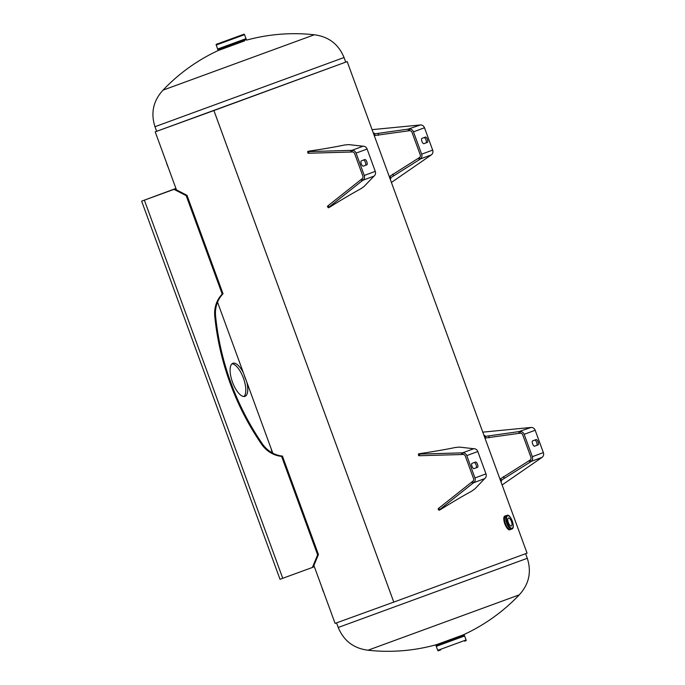 <?xml version="1.0" encoding="UTF-8"?>
<svg xmlns="http://www.w3.org/2000/svg" width="685" height="685" viewBox="0 0 685 685"><rect width="100%" height="100%" fill="white"/><g stroke="black" fill="none" stroke-linecap="round" stroke-linejoin="round"><path stroke-width="1.03" d="M219.979 49.851L218.19 50.519A181.191 181.191 0 0 0 163.039 90.137L314.287 34.781C328.603 36.596 338.527 44.174 344.041 57.523L154.981 126.708L156.668 131.315L155.212 131.845L213.9 110.55L393.789 602.098L527.065 553.155L347.184 61.599L213.908 110.542L393.781 602.106L335.093 623.401L313.901 565.485M156.668 131.315L347.184 61.599M218.19 50.519L244.793 40.775M519.247 594.863A181.191 181.191 0 0 1 463.06 634.952L436.782 644.568A181.191 181.191 0 0 1 367.999 650.219L519.247 594.863C529.008 584.236 531.697 572.043 527.296 558.292L525.626 553.711M219.825 43.044L241.394 35.158L219.825 43.044M244.562 34.644C243.269 34.216 245.59 33.753 242.19 34.858L217.633 43.849C216.34 44.131 215.861 44.525 216.203 45.022L244.562 34.644L246.026 38.651L217.667 49.037L217.941 49.774L246.3 39.396L218.164 49.859M436.516 646.246L464.344 636.065M438.537 650.699L440.652 649.937C436.097 651.452 439.282 650.699 437.724 650.356L436.251 646.349L464.61 635.971L464.122 635.141L435.977 645.604L464.336 635.226M511.318 525.977A4.23 1.644 69.9 0 0 511.412 521.439A4.23 1.644 69.9 0 0 508.416 518.031A4.23 1.644 69.9 0 0 508.416 518.04A4.23 1.644 69.9 0 0 508.321 522.578A4.23 1.644 69.9 0 0 511.318 525.977L511.318 525.977M424.058 137.582A2.834 1.105 -110.1 0 1 425.984 139.886A2.834 1.105 -110.1 0 1 425.924 142.925L423.844 143.696M427.423 139.355A2.834 1.105 -110.1 0 1 427.363 142.394L423.921 143.679A2.834 1.105 -110.1 0 1 421.917 141.393A2.834 1.105 -110.1 0 1 421.977 138.361L425.419 137.077A2.834 1.105 -110.1 0 1 427.423 139.355M372.092 129.653L420.419 124.953A4.178 3.845 69.7 0 1 424.486 127.761L432.663 150.101A4.178 3.845 69.7 0 1 431.37 154.87L420.35 158.954A4.178 3.845 -110.3 0 0 421.643 154.185L413.466 131.845A4.178 3.845 -110.3 0 0 409.399 129.037L409.579 130.681A2.517 2.32 -110.3 0 1 412.027 132.368L420.205 154.707A2.517 2.32 -110.3 0 1 419.425 157.584L389.876 176.293A101.919 10.095 -34 0 1 389.654 177.638M419.425 157.584L420.35 158.954L419.331 159.699L390.801 177.663A101.919 10.095 -34 0 1 390.339 179.53M391.409 182.458L431.37 154.87M419.331 159.699L418.407 158.329M373.89 134.577A101.919 10.438 173.8 0 1 374.943 135.493L409.579 130.681M373.197 132.676A101.919 10.438 173.8 0 1 374.763 133.849L408.14 129.123L408.32 130.758M408.14 129.123L420.419 124.953M282.425 456.082A28.453 26.21 69.7 0 1 262.338 443.82A254.195 234.159 69.7 0 1 230.948 382.881A254.195 234.159 69.7 0 1 215.595 316.085A28.453 26.21 69.7 0 1 223.027 293.779L222.205 294.079A28.453 26.21 69.7 0 0 214.773 316.384A254.195 234.159 69.7 0 0 230.126 383.189A254.195 234.159 69.7 0 0 261.516 444.128A28.453 26.21 69.7 0 0 281.603 456.39L317.626 554.841L318.448 554.533L282.425 456.082L281.603 456.39M231.992 363.812A17.613 6.859 -110.1 0 1 243.415 378.146A17.613 6.859 -110.1 0 1 243.928 396.529M246.78 382.067A17.613 6.859 -110.1 0 1 244.982 396.367A17.613 6.859 -110.1 0 1 232.506 382.196A17.613 6.859 -110.1 0 1 232.891 363.273A17.613 6.859 -110.1 0 1 243.458 372.983M141.641 201.167L175.925 188.452L143.756 200.388L174.829 189.051L186.996 195.319L186.174 195.627L174.007 189.351L141.641 201.167L280.011 579.287L312.377 567.471L317.626 554.841M186.174 195.627L222.205 294.079M312.377 567.471L313.199 567.171L318.448 554.533M186.996 195.319L223.027 293.779M174.829 189.051L174.007 189.351M314.304 566.581L313.285 566.957M271.662 450.893A2.671 1.036 -110.1 0 1 271.714 451.021L272.425 452.982L271.714 451.03A2.671 1.036 -110.1 0 1 271.346 449.197M534.754 440.078A2.834 1.105 -110.1 0 1 536.689 442.382A2.834 1.105 -110.1 0 1 536.629 445.421L534.54 446.192M538.119 441.851A2.834 1.105 -110.1 0 1 538.059 444.89L534.617 446.175A2.834 1.105 -110.1 0 1 532.613 443.889A2.834 1.105 -110.1 0 1 532.673 440.857L536.115 439.573A2.834 1.105 -110.1 0 1 538.119 441.851M482.788 432.149L531.115 427.449A4.178 3.845 69.7 0 1 535.182 430.257L543.359 452.597A4.178 3.845 69.7 0 1 542.066 457.366L531.046 461.45A4.178 3.845 -110.3 0 0 532.339 456.681L524.162 434.341A4.178 3.845 -110.3 0 0 520.095 431.533L520.275 433.177A2.517 2.32 -110.3 0 1 522.723 434.864L530.901 457.203A2.517 2.32 -110.3 0 1 530.121 460.08L500.572 478.789A101.919 10.095 -34 0 1 500.35 480.134M530.121 460.08L531.046 461.45L530.027 462.195L501.497 480.159A101.919 10.095 -34 0 1 501.035 482.026M502.114 484.954L542.066 457.366M530.027 462.195L529.103 460.825M484.586 437.073A101.919 10.438 173.8 0 1 485.639 437.989L520.275 433.177M483.893 435.172A101.919 10.438 173.8 0 1 485.459 436.345L518.836 431.618L519.016 433.254M518.836 431.618L531.115 427.449M329.005 207.093L328.081 205.723L361.021 179.598L361.945 180.968L329.005 207.093L328.32 207.795L329.853 207.05A101.919 10.095 -34 0 1 360.807 188.777L364.112 186.457L373.976 176.139A4.178 3.845 69.7 0 0 375.269 171.37L367.1 149.03A4.178 3.845 69.7 0 0 363.033 146.222L348.793 144.612L344.778 144.963A101.919 10.438 173.8 0 1 309.363 151.068L307.719 151.488L308.695 151.59L350.754 150.392L350.934 152.036L308.875 153.226L307.899 153.132L307.719 151.488M361.312 163.861A2.834 1.105 -110.1 0 1 361.372 160.821L364.814 159.545A2.834 1.105 -110.1 0 1 364.822 159.545A2.834 1.105 -110.1 0 1 366.826 161.823A2.834 1.105 -110.1 0 1 366.766 164.862L363.324 166.138A2.834 1.105 -110.1 0 1 363.315 166.138A2.834 1.105 -110.1 0 1 361.312 163.861M361.945 180.968L362.964 180.223A4.178 3.845 -110.3 0 0 364.257 175.454L356.08 153.115A4.178 3.845 -110.3 0 0 352.013 150.306L350.754 150.392M363.461 160.05A2.834 1.105 -110.1 0 1 365.422 162.439A2.834 1.105 -110.1 0 1 365.328 165.385L363.247 166.155M361.021 179.598L362.04 178.853A2.517 2.32 -110.3 0 0 362.819 175.976L354.642 153.637A2.517 2.32 -110.3 0 0 352.193 151.95L350.934 152.036M328.081 205.723L327.396 206.425L328.32 207.795M439.701 509.589L438.785 508.219L471.717 482.094L472.641 483.464L439.701 509.589L439.017 510.291L440.549 509.546A101.919 10.095 -34 0 1 471.511 491.273L474.808 488.953L484.68 478.635A4.178 3.845 69.7 0 0 485.973 473.866L477.796 451.526A4.178 3.845 69.7 0 0 473.729 448.718L459.498 447.108L455.474 447.459A101.919 10.438 173.8 0 1 420.059 453.564L418.415 453.984L419.391 454.087L461.45 452.888L461.63 454.532L419.571 455.722L418.595 455.628L418.415 453.984M472.008 466.357A2.834 1.105 -110.1 0 1 472.076 463.317L475.518 462.041A2.834 1.105 -110.1 0 1 477.522 464.319A2.834 1.105 -110.1 0 1 477.462 467.358L474.02 468.634A2.834 1.105 -110.1 0 1 472.008 466.357M472.641 483.464L473.66 482.719A4.178 3.845 -110.3 0 0 474.953 477.95L466.776 455.611A4.178 3.845 -110.3 0 0 462.709 452.802L461.45 452.888M474.157 462.546A2.834 1.105 -110.1 0 1 476.118 464.935A2.834 1.105 -110.1 0 1 476.024 467.881L473.943 468.651M471.717 482.094L472.736 481.349A2.517 2.32 -110.3 0 0 473.515 478.472L465.338 456.133A2.517 2.32 -110.3 0 0 462.889 454.446L461.63 454.532M438.785 508.219L438.092 508.921L439.017 510.291M367.999 650.219C353.674 648.404 343.759 640.826 338.236 627.477L527.296 558.292M244.802 40.792L219.988 49.877M245.161 39.961L217.941 49.774M246.018 38.66L217.667 49.029L246.026 38.651L246.3 39.396M438.417 644.542L462.332 635.226M437.441 644.902L461.801 635.997M463.497 636.382L436.251 646.34L463.497 636.382M437.724 650.356L466.083 639.978L464.61 635.971M244.656 376.253A10.052 3.913 69.9 0 0 245.615 378.891M246.018 379.978A9.898 3.853 -110.1 0 1 244.254 375.166M166.823 163.561A10.052 3.913 69.9 0 0 167.782 166.198M168.185 167.286A9.898 3.853 -110.1 0 1 166.421 162.473M322.489 588.946A10.052 3.913 69.9 0 0 323.448 591.583M323.851 592.671A9.898 3.853 -110.1 0 1 322.087 587.858M510.89 529.334A7.287 2.834 -110.1 0 1 510.599 529.496A7.295 2.843 -110.1 0 1 510.59 529.514L510.051 529.71A7.295 2.843 -110.1 0 1 510.051 529.71A7.295 2.843 -110.1 0 1 504.888 523.837A7.295 2.843 -110.1 0 1 505.042 516.002A7.295 2.843 -110.1 0 1 505.05 515.993L505.59 515.796A7.287 2.834 -110.1 0 1 505.932 515.736M508.612 529.428A7.15 2.783 -110.1 0 1 504.811 523.854A7.15 2.783 -110.1 0 1 504.126 517.132M510.59 529.514A7.295 2.843 -110.1 0 1 505.427 523.64A7.295 2.843 -110.1 0 1 505.581 515.805A7.295 2.843 -110.1 0 1 505.59 515.796A7.295 2.843 -110.1 0 1 505.95 515.728L505.59 515.796A7.287 2.834 -110.1 0 0 505.436 523.64A7.287 2.834 -110.1 0 0 510.599 529.496L510.916 529.325A7.295 2.843 -110.1 0 1 510.599 529.505M510.719 529.402A7.244 2.817 -110.1 0 1 510.59 529.462A7.235 2.817 -110.1 0 1 505.462 523.623A7.235 2.817 -110.1 0 1 505.624 515.856A7.235 2.817 -110.1 0 1 505.624 515.848A7.235 2.817 -110.1 0 1 505.633 515.848A7.244 2.817 -110.1 0 1 505.753 515.805M511.832 528.991A7.235 2.817 -110.1 0 1 511.823 529A7.235 2.817 -110.1 0 1 506.703 523.169A7.235 2.817 -110.1 0 1 506.857 515.403A7.235 2.817 -110.1 0 1 506.866 515.403L505.624 515.848A7.244 2.817 -110.1 0 0 505.453 523.631A7.244 2.817 -110.1 0 0 510.59 529.462L511.832 528.991C515.925 528.255 510.488 513.305 506.866 515.403M512.149 528.238A6.636 2.577 -110.1 0 1 507.448 522.903A6.636 2.577 -110.1 0 1 507.585 515.779A6.636 2.577 -110.1 0 1 512.286 521.105A6.636 2.577 -110.1 0 1 512.149 528.238M425.924 142.925L427.363 142.394M432.663 150.101L421.643 154.185M424.486 127.761L413.466 131.845M390.801 177.663L389.876 176.293M393.567 175.54L392.651 174.17M374.763 133.849L374.943 135.493M378.257 133.695L378.437 135.339M215.595 316.085L214.773 316.384M144.381 200.174L282.751 578.294M262.338 443.82L261.516 444.128M536.629 445.421L538.059 444.89M543.359 452.597L532.339 456.681M535.182 430.257L524.162 434.341M501.497 480.159L500.572 478.789M504.271 478.036L503.347 476.666M485.459 436.345L485.639 437.989M488.953 436.191L489.133 437.835M356.08 153.115L367.1 149.03M364.257 175.454L375.269 171.37M365.328 165.385L366.766 164.862M352.193 151.95L352.013 150.306L363.033 146.222M308.695 151.59L308.875 153.226M362.04 178.853L362.964 180.223L373.976 176.139M466.776 455.611L477.796 451.526M474.953 477.95L485.973 473.866M476.024 467.881L477.462 467.358M462.889 454.446L462.709 452.802L473.729 448.718M419.391 454.087L419.571 455.722M472.736 481.349L473.66 482.719L484.68 478.635M155.212 131.845L176.447 189.882M217.547 302.188L272.801 453.187M344.041 57.523L345.728 62.13M314.287 34.781A181.191 181.191 0 0 0 246.591 40.124M163.039 90.137C153.269 100.764 150.58 112.948 154.981 126.708M338.236 627.477L336.566 622.896M216.203 45.022L217.667 49.029M466.083 639.978C466.485 640.432 466.005 640.826 464.653 641.151M436.251 646.34L435.977 645.604M462.409 635.449L461.707 636.014M244.211 375.055L246.061 380.089M166.378 162.362L168.219 167.397M322.044 587.747L323.894 592.782M510.051 529.71C506.6 531.337 501.351 516.995 505.042 516.002L505.05 515.993"/></g></svg>
